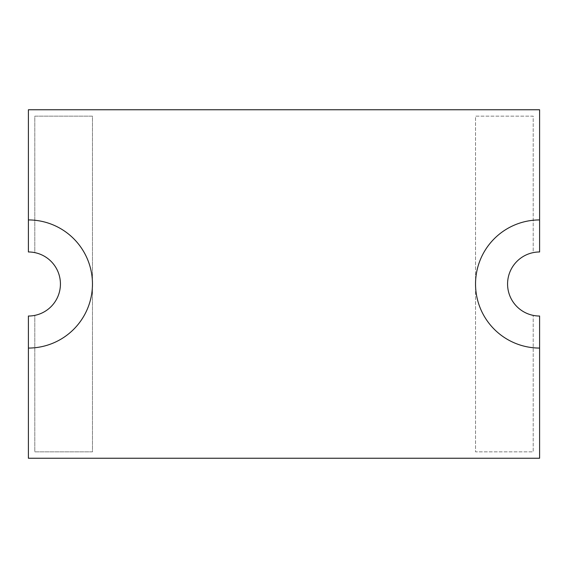 <?xml version="1.0" encoding="UTF-8"?>
<svg xmlns="http://www.w3.org/2000/svg" width="568" height="568" viewBox="0 0 568 568"><rect width="100%" height="100%" fill="white"/><g stroke="black" fill="none" stroke-linecap="round" stroke-linejoin="round"><path stroke-width="0.43" stroke-dasharray="2.84 2.13" d="M539.6 251.972L539.6 109.759L28.4 109.759L28.4 251.972A32.028 32.028 0 0 1 34.804 252.618L34.804 116.163L92.463 116.163L92.463 451.837L34.804 451.837L34.804 315.382A32.028 32.028 0 0 0 34.804 252.618L34.804 116.163L92.463 116.163L92.463 451.837L34.804 451.837L34.804 315.382A32.028 32.028 0 0 1 28.4 316.028L28.4 458.241L539.6 458.241L539.6 316.028A32.028 32.028 0 0 1 533.196 252.618L533.196 116.163L475.537 116.163L475.537 451.837L533.196 451.837L533.196 315.382L533.196 451.837L475.537 451.837L475.537 116.163L533.196 116.163L533.196 252.618A32.028 32.028 0 0 1 539.6 251.972M539.6 348.063A64.063 64.063 0 0 1 475.537 284A64.063 64.063 0 0 1 539.6 219.937M28.4 348.063A64.063 64.063 0 0 0 92.463 284A64.063 64.063 0 0 0 28.4 219.937"/><path stroke-width="0.85" d="M539.6 219.937L539.6 109.759L28.4 109.759L28.4 251.972A32.028 32.028 0 0 1 60.428 284A32.028 32.028 0 0 1 28.4 316.028L28.4 458.241L539.6 458.241L539.6 348.063A64.063 64.063 0 0 1 475.537 284A64.063 64.063 0 0 1 539.6 219.937L539.6 251.972A32.028 32.028 0 0 0 507.572 284A32.028 32.028 0 0 0 539.6 316.028L539.6 348.063M28.4 348.063A64.063 64.063 0 0 0 92.463 284A64.063 64.063 0 0 0 28.4 219.937"/></g></svg>
